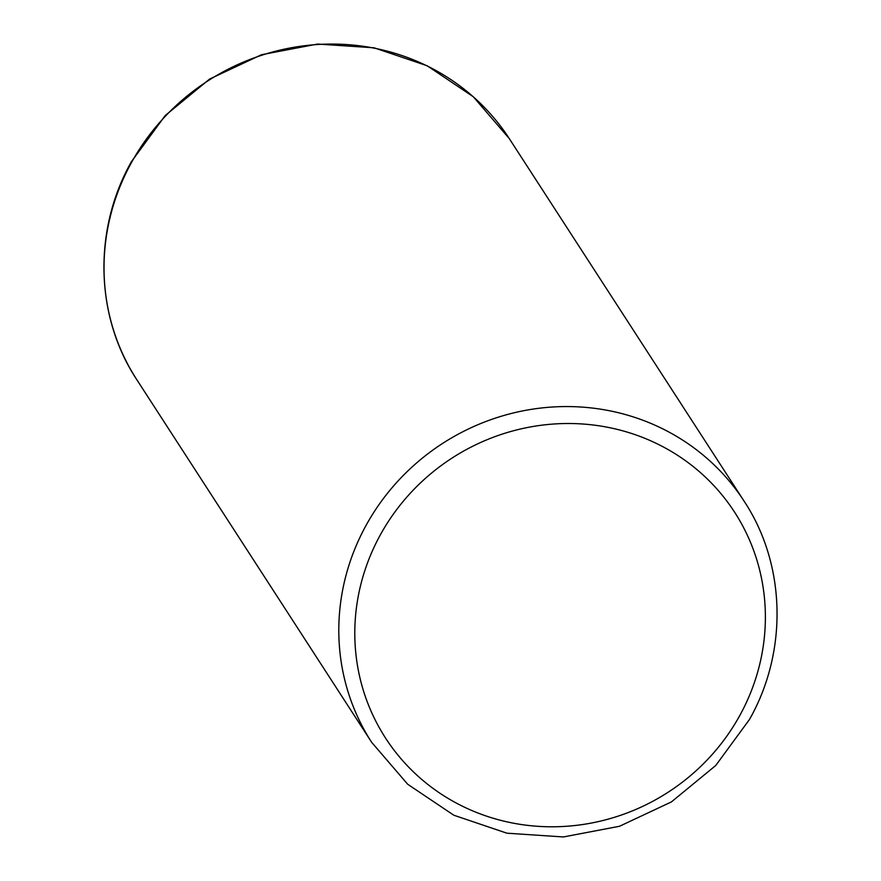 <?xml version="1.0" encoding="UTF-8"?>
<svg xmlns="http://www.w3.org/2000/svg" width="881" height="881" viewBox="0 0 881 881"><rect width="100%" height="100%" fill="white"/><g stroke="black" fill="none" stroke-linecap="round" stroke-linejoin="round"><path stroke-width="1.32" d="M739.5 716.044A207.883 198.974 -32.9 0 1 460.311 805.146A207.883 198.974 -32.9 0 1 380.68 534.249A207.883 198.974 -32.9 0 1 659.858 445.147A207.883 198.974 -32.9 0 1 739.5 716.044M366.419 524.746A221.858 212.354 -32.9 0 1 744.093 501.146C786.006 564.468 788.077 651.378 749.522 719.414L715.746 765.49L671.41 801.919L619.475 826.279L563.4 836.95L506.927 833.195L453.847 815.233L407.716 784.266L371.683 742.353A221.858 212.354 -32.9 0 1 366.419 524.746M744.093 501.146L509.317 138.647A221.858 212.354 147.1 0 0 131.643 162.247A221.858 212.354 147.1 0 0 136.907 379.854L371.683 742.353M509.317 138.647L473.284 96.734L427.164 65.767L374.073 47.805L317.601 44.05L261.525 54.721L209.579 79.081L165.254 115.51L131.478 161.586C92.923 229.611 94.994 316.521 136.907 379.854"/></g></svg>
